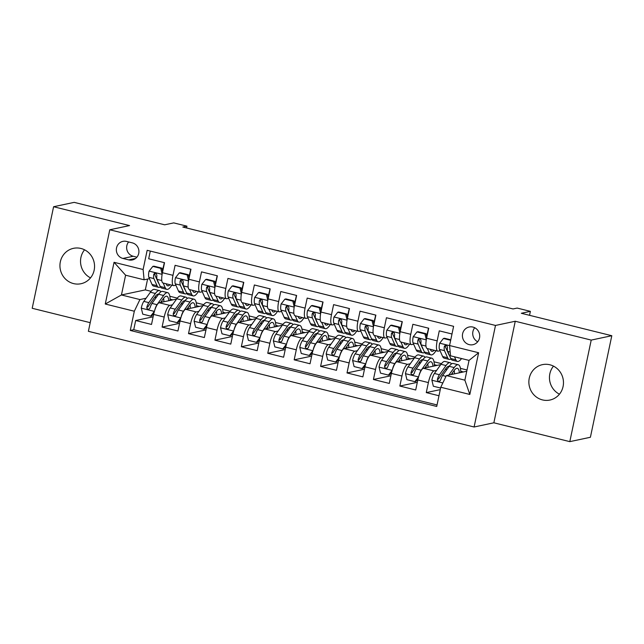 <?xml version="1.0" encoding="UTF-8"?>
<svg xmlns="http://www.w3.org/2000/svg" width="644" height="644" viewBox="0 0 644 644"><rect width="100%" height="100%" fill="white"/><g stroke="black" fill="none" stroke-linecap="round" stroke-linejoin="round"><path stroke-width="0.97" d="M549.871 364.778A18.096 17.275 -102 0 0 542.409 364.649A18.096 17.275 -102 0 0 528.861 382.037A18.096 17.275 -102 0 0 542.465 399.908A18.096 17.275 -102 0 0 549.928 400.045A18.096 17.275 -102 0 0 563.476 382.657A18.096 17.275 -102 0 0 549.871 364.778M559.443 394.192A18.096 17.275 78 0 1 553.486 366.122M80.943 248.463A18.096 17.275 -102 0 0 73.488 248.326A18.096 17.275 -102 0 0 59.932 265.714A18.096 17.275 -102 0 0 73.545 283.593A18.096 17.275 -102 0 0 80.999 283.722A18.096 17.275 -102 0 0 94.555 266.334A18.096 17.275 -102 0 0 80.943 248.463M90.514 277.878A18.096 17.275 78 0 1 84.557 249.808M472.913 327.072A9.048 8.638 -102 0 0 469.186 326.999A9.048 8.638 -102 0 0 462.408 335.693A9.048 8.638 -102 0 0 469.21 344.629A9.048 8.638 -102 0 0 472.946 344.701A9.048 8.638 -102 0 0 479.716 336.007A9.048 8.638 -102 0 0 472.913 327.072M474.725 327.74A9.048 8.638 -102 0 0 477.703 341.771M569.811 441.639L590.403 437.268L611.8 335.717L591.216 340.088L515.256 321.251L495.494 325.445L474.097 426.996L493.859 422.794L569.811 441.639L591.216 340.088M495.494 325.445L109.786 229.771L88.389 331.314L474.097 426.996M109.786 229.771L129.549 225.577L53.597 206.732L32.2 308.283L90.208 322.668M53.597 206.732L74.189 202.361L164.671 224.804L173.727 222.888L186.937 226.165L182.816 227.034L513.051 308.951L517.164 308.074L530.374 311.35L521.318 313.274L611.8 335.717M451.991 334.003L439.28 330.847L437.171 340.869L426.602 338.245A11.31 3.051 103.9 0 0 427.173 348.525L437.743 351.141A11.31 3.051 -76.1 0 1 437.171 340.869M426.602 338.245L428.719 328.231L412.868 324.294L410.751 334.317L400.19 331.692A11.31 3.051 103.9 0 0 400.761 341.972L411.323 344.588A11.31 3.051 -76.1 0 1 410.751 334.317M400.19 331.692L402.299 321.678L386.448 317.742L384.339 327.764L373.77 325.139A11.31 3.051 103.9 0 0 374.341 335.419L384.911 338.036A11.31 3.051 -76.1 0 1 384.339 327.764M373.77 325.139L375.879 315.125L360.028 311.189L357.919 321.211L347.349 318.587A11.31 3.051 103.9 0 0 347.921 328.859L358.491 331.483A11.31 3.051 -76.1 0 1 357.919 321.211M347.349 318.587L349.459 308.573L333.608 304.636L331.499 314.658L320.929 312.034A11.31 3.051 103.9 0 0 321.501 322.306L332.071 324.93A11.31 3.051 -76.1 0 1 331.499 314.658M320.929 312.034L323.038 302.02L307.188 298.083L305.079 308.098L294.509 305.481A11.31 3.051 103.9 0 0 295.081 315.753L305.65 318.377A11.31 3.051 -76.1 0 1 305.079 308.098M294.509 305.481L296.626 295.459L280.776 291.531L278.659 301.545L268.097 298.929A11.31 3.051 103.9 0 0 268.669 309.201L279.23 311.825A11.31 3.051 -76.1 0 1 278.659 301.545M268.097 298.929L270.206 288.906L254.356 284.978L252.247 294.992L241.677 292.376A11.31 3.051 103.9 0 0 242.249 302.648L252.818 305.272A11.31 3.051 -76.1 0 1 252.247 294.992M241.677 292.376L243.786 282.354L227.936 278.425L225.827 288.44L215.257 285.823A11.31 3.051 103.9 0 0 215.829 296.095L226.398 298.719A11.31 3.051 -76.1 0 1 225.827 288.44M215.257 285.823L217.366 275.801L201.516 271.873L199.407 281.887L188.837 279.271A11.31 3.051 103.9 0 0 189.408 289.542L199.978 292.167A11.31 3.051 -76.1 0 1 199.407 281.887M188.837 279.271L190.954 269.248L175.096 265.32L172.986 275.334A11.31 3.051 103.9 0 0 173.558 285.614A11.31 3.051 103.9 0 0 173.969 285.614L175.884 285.212M176.593 299.066L159.237 302.752A11.31 3.051 103.9 0 0 153.626 314.433L151.517 324.447L135.667 320.519L153.127 316.808M172.479 304.805L169.807 305.377A11.31 3.051 103.9 0 0 164.196 317.049L162.087 327.072L179.547 323.36M162.087 327.072L177.937 331L180.046 320.986A11.31 3.051 103.9 0 1 185.657 309.305L203.005 305.618M229.425 312.171L212.077 315.858A11.31 3.051 103.9 0 0 206.466 327.538L204.357 337.553L188.507 333.624L205.967 329.913M255.845 318.724L238.489 322.411A11.31 3.051 103.9 0 0 232.887 334.091L230.777 344.105L214.927 340.177L232.387 336.466M282.265 325.276L264.909 328.963A11.31 3.051 103.9 0 0 259.307 340.644L257.189 350.658L241.339 346.73L258.799 343.019M308.685 331.837L291.329 335.516A11.31 3.051 103.9 0 0 285.719 347.197L283.61 357.211L267.759 353.282L285.22 349.571M335.097 338.39L317.75 342.069A11.31 3.051 103.9 0 0 312.139 353.749L310.03 363.763L294.179 359.835L311.64 356.124M361.517 344.942L344.17 348.621A11.31 3.051 103.9 0 0 338.559 360.302L336.45 370.316L320.599 366.388L338.06 362.677M387.938 351.495L370.582 355.174A11.31 3.051 103.9 0 0 364.979 366.855L362.87 376.869L347.011 372.94L364.48 369.229M414.358 358.048L397.002 361.735A11.31 3.051 103.9 0 0 391.399 373.407L389.282 383.422L373.431 379.493L390.892 375.782M440.778 364.601L423.422 368.288A11.31 3.051 103.9 0 0 417.811 379.96L415.702 389.982L399.852 386.046L417.312 382.335M437.743 351.141A11.31 3.051 -76.1 0 0 438.153 351.149L440.061 350.738M446.534 349.362L447.355 349.193M411.323 344.588A11.31 3.051 -76.1 0 0 411.733 344.596L413.649 344.186M420.113 342.809L420.935 342.64M384.911 338.036A11.31 3.051 -76.1 0 0 385.313 338.036L387.229 337.633M393.693 336.257L394.514 336.088M358.491 331.483A11.31 3.051 -76.1 0 0 358.901 331.483L360.809 331.08M367.281 329.704L368.102 329.535M332.071 324.93A11.31 3.051 -76.1 0 0 332.481 324.93L334.389 324.528M340.861 323.151L341.682 322.982M305.65 318.377A11.31 3.051 -76.1 0 0 306.061 318.377L307.969 317.975M314.441 316.598L315.262 316.429M279.23 311.825A11.31 3.051 -76.1 0 0 279.641 311.825L281.557 311.422M288.021 310.046L288.842 309.869M252.818 305.272A11.31 3.051 -76.1 0 0 253.221 305.272L255.137 304.87M261.601 303.493L262.422 303.316M226.398 298.719A11.31 3.051 -76.1 0 0 226.809 298.719L228.717 298.317M235.189 296.94L236.01 296.763M199.978 292.167A11.31 3.051 -76.1 0 0 200.389 292.167L202.297 291.764M208.769 290.388L209.59 290.211M122.924 258.445L128.736 259.886A8.766 8.364 -102 0 0 132.35 259.951A8.766 8.364 -102 0 0 138.919 251.53A8.766 8.364 -102 0 0 132.326 242.869L126.514 241.428A8.766 8.364 -102 0 0 122.899 241.363A8.766 8.364 -102 0 0 116.339 249.792A8.766 8.364 -102 0 0 122.924 258.445L133.219 256.264L136.914 257.173M466.755 371.242L446.381 375.573L464.871 380.161L469.041 360.399L450.542 355.81L449.568 345.53L453.609 326.323L147.162 250.307L143.113 269.514L144.095 279.794L149.464 278.659M449.568 345.53L478.621 352.743L469.83 394.458L440.77 387.245L436.729 406.461L130.273 330.444L134.322 311.229L105.262 304.024L114.052 262.309L143.113 269.514M446.236 370.437A17.952 4.846 -76.1 0 0 446.034 368.336L446.026 368.352M436.664 370.34L433.992 370.904L423.422 368.288M410.244 363.788L407.572 364.351L397.002 361.735M393.194 355.238L393.186 355.247A17.952 4.846 -76.1 0 1 393.395 357.331M383.824 357.235L381.151 357.798L370.582 355.174M366.782 348.686L366.766 348.694A17.952 4.846 -76.1 0 1 366.975 350.779M357.404 350.682L354.731 351.246L344.17 348.621M340.362 342.133L340.354 342.133A17.952 4.846 -76.1 0 1 340.563 344.226M330.984 344.129L328.311 344.693L317.75 342.069M313.942 335.58L313.934 335.58A17.952 4.846 -76.1 0 1 314.143 337.673M304.572 337.569L301.899 338.14L291.329 335.516M278.152 331.016L275.479 331.588L264.909 328.963M261.102 322.475L261.094 322.475A17.952 4.846 -76.1 0 1 261.303 324.568M251.732 324.463L249.059 325.035L238.489 322.411M234.883 318.015A17.952 4.846 -76.1 0 0 234.682 315.914L234.674 315.922M225.311 317.911L222.639 318.482L212.077 315.858M208.27 309.37L208.262 309.37A17.952 4.846 -76.1 0 1 208.471 311.463M198.891 311.358L196.227 311.929L185.657 309.305M182.349 283.835L183.17 283.658M181.85 302.817L181.841 302.817A17.952 4.846 -76.1 0 1 182.051 304.91M135.667 320.519L133.735 329.712L437.043 404.947M433.992 370.904A11.31 3.051 -76.1 0 0 428.381 382.584L426.272 392.599L438.983 395.754M399.852 386.046L401.961 376.032A11.31 3.051 -76.1 0 1 407.572 364.351M373.431 379.493L375.541 369.479A11.31 3.051 -76.1 0 1 381.151 357.798M347.011 372.94L349.129 362.926A11.31 3.051 -76.1 0 1 354.731 351.246M320.599 366.388L322.708 356.374A11.31 3.051 -76.1 0 1 328.311 344.693M294.179 359.835L296.288 349.821A11.31 3.051 -76.1 0 1 301.899 338.14M267.759 353.282L269.868 343.26A11.31 3.051 -76.1 0 1 275.479 331.588M241.339 346.73L243.456 336.707A11.31 3.051 -76.1 0 1 249.059 325.035M214.927 340.177L217.036 330.155A11.31 3.051 -76.1 0 1 222.639 318.482M188.507 333.624L190.616 323.602A11.31 3.051 -76.1 0 1 196.227 311.929M150.302 251.088L148.684 258.767L164.534 262.696L162.425 272.718A11.31 3.051 103.9 0 0 162.996 282.99L173.558 285.614M155.929 277.282L156.75 277.105M144.095 279.794L125.596 275.205L121.434 294.968L139.925 299.557L134.322 311.229M147.605 279.053L145.319 289.897L121.434 294.968L105.262 304.024M146.059 298.252L139.925 299.557M145.319 289.897L151.074 291.321M529.537 315.319L530.374 311.35M186.559 227.96L186.937 226.165M169.839 296.264L177.293 298.116M196.251 302.817L203.713 304.668M222.671 309.378L230.133 311.221M249.091 315.93L256.553 317.774M275.511 322.483L282.966 324.334M301.931 329.036L309.386 330.887M328.343 335.588L335.806 337.44M354.764 342.141L362.226 343.993M381.184 348.694L388.646 350.545M407.604 355.247L415.058 357.098M434.016 361.799L441.478 363.651M460.436 368.352L467.021 369.986M133.735 329.712L130.273 330.444M170.145 299.186L172.858 299.863M426.272 392.599L440.271 389.628M196.565 305.739L199.278 306.415M222.985 312.292L225.69 312.968M249.397 318.844L252.11 319.521M275.817 325.397L278.53 326.073M302.237 331.95L304.95 332.626M328.657 338.511L331.37 339.179M355.077 345.063L357.782 345.731M381.49 351.616L384.202 352.284M407.91 358.169L410.622 358.837M434.33 364.721L437.043 365.389M460.75 371.274L463.463 371.942M440.77 387.245L446.381 375.573M125.596 275.205L114.052 262.309M478.621 352.743L469.041 360.399M469.83 394.458L464.871 380.161M128.631 241.959A8.766 8.364 -102 0 0 133.219 256.264M515.256 321.251L493.859 422.794M162.143 274.167L160.742 268.363L152.813 266.399L149.022 271.229A7.495 2.021 103.9 0 0 148.877 277.339L152.024 284.447A21.63 5.844 103.9 0 0 153.602 286.081L158.617 287.321A21.63 5.844 103.9 0 0 160.412 286.878M162.352 270.367A17.952 4.846 103.9 0 0 163.978 264.249A8.903 2.407 -76.1 0 1 164.365 262.655M163.157 283.03L165.234 287.723A21.63 5.844 103.9 0 0 166.812 289.357A21.63 5.844 103.9 0 0 171.779 285.171M166.088 283.754L166.385 284.431A17.952 4.846 103.9 0 0 167.698 285.791A17.952 4.846 103.9 0 0 170.008 284.728M160.742 268.363L161.813 268.137L153.884 266.173L152.813 266.399M161.813 268.137L162.65 271.615M166.812 289.357L161.789 288.11A21.63 5.844 -76.1 0 1 160.211 286.475L157.072 279.367A7.495 2.021 -76.1 0 1 156.878 275.302L156.339 273.74L155.373 273.249L154.343 273.475L153.707 274.513A7.495 2.021 103.9 0 0 153.9 278.578L157.047 285.695A21.63 5.844 103.9 0 0 158.617 287.321M158.843 283.384A17.952 4.846 -76.1 0 1 158.199 282.402L155.051 275.294A3.816 1.03 -76.1 0 1 154.89 274.264L153.707 274.513M154.649 310.553A7.495 2.021 -76.1 0 1 157.023 304.668L163.6 295.491A21.63 5.844 -76.1 0 1 167.682 292.658A21.63 5.844 -76.1 0 1 170.169 300.434M160.622 302.455L163.407 298.575A17.952 4.846 -76.1 0 1 166.796 296.224A17.952 4.846 -76.1 0 1 168.784 300.724M153.932 313.113L151.751 315.89L150.68 316.115L142.751 314.151L141.269 308.009A7.495 2.021 -76.1 0 1 143.813 301.392L150.39 292.215A21.63 5.844 -76.1 0 1 154.471 289.381L159.487 290.629A21.63 5.844 103.9 0 0 155.405 293.463L148.828 302.632A7.495 2.021 103.9 0 0 146.824 307.172L146.88 308.299L148.136 309.265L149.191 309.031L149.996 307.961A7.495 2.021 -76.1 0 1 152 303.421L158.577 294.244A21.63 5.844 -76.1 0 1 162.658 291.41L167.682 292.658M155.429 296.256A17.952 4.846 -76.1 0 1 155.631 298.357M150.68 316.115L154.48 311.285M161.805 302.205A21.63 5.844 103.9 0 0 161.918 300.651M160.871 291.853A21.63 5.844 103.9 0 0 159.487 290.629M163.842 301.778A17.952 4.846 103.9 0 0 163.616 298.285M146.824 307.172L148.007 306.922A3.816 1.03 -76.1 0 1 148.635 305.723L155.212 296.546A17.952 4.846 -76.1 0 1 158.609 294.195A17.952 4.846 -76.1 0 1 158.617 294.195M188.563 280.72L187.163 274.916L179.233 272.951L175.434 277.781A7.495 2.021 103.9 0 0 175.297 283.891L178.444 290.999A21.63 5.844 103.9 0 0 180.014 292.634L185.037 293.873A21.63 5.844 103.9 0 0 186.832 293.431M188.773 276.92A17.952 4.846 103.9 0 0 190.399 270.81A8.903 2.407 -76.1 0 1 190.785 269.208M189.578 289.583L191.654 294.276A21.63 5.844 103.9 0 0 193.224 295.91A21.63 5.844 103.9 0 0 198.199 291.724M192.508 290.307L192.806 290.983A17.952 4.846 103.9 0 0 194.11 292.344A17.952 4.846 103.9 0 0 196.428 291.281M187.163 274.916L188.233 274.69L180.304 272.726L179.233 272.951M188.233 274.69L189.07 278.168M193.224 295.91L188.209 294.662A21.63 5.844 -76.1 0 1 186.631 293.028L183.484 285.92A7.495 2.021 -76.1 0 1 183.29 281.855L182.759 280.293L181.793 279.802L180.763 280.027L180.127 281.066A7.495 2.021 103.9 0 0 180.32 285.131L183.46 292.247A21.63 5.844 103.9 0 0 185.037 293.873M185.263 289.937A17.952 4.846 -76.1 0 1 184.611 288.955L181.471 281.847A3.816 1.03 -76.1 0 1 181.31 280.816L180.127 281.066M214.983 287.272L213.575 281.468L205.653 279.504L201.854 284.334A7.495 2.021 103.9 0 0 201.717 290.444L204.864 297.552A21.63 5.844 103.9 0 0 206.434 299.186L211.457 300.434A21.63 5.844 103.9 0 0 213.253 299.983M215.185 283.473A17.952 4.846 103.9 0 0 216.811 277.363A8.903 2.407 -76.1 0 1 217.197 275.761M215.998 296.135L218.066 300.829A21.63 5.844 103.9 0 0 219.644 302.463A21.63 5.844 103.9 0 0 224.619 298.277M218.92 296.868L219.226 297.544A17.952 4.846 103.9 0 0 220.53 298.897A17.952 4.846 103.9 0 0 222.848 297.834M213.575 281.468L214.645 281.243L206.724 279.279L205.653 279.504M214.645 281.243L215.49 284.72M219.644 302.463L214.629 301.215A21.63 5.844 -76.1 0 1 213.051 299.589L209.904 292.473A7.495 2.021 -76.1 0 1 209.711 288.407L209.179 286.846L208.213 286.355L207.183 286.58L206.539 287.618A7.495 2.021 103.9 0 0 206.732 291.684L209.88 298.8A21.63 5.844 103.9 0 0 211.457 300.434M211.683 296.49A17.952 4.846 -76.1 0 1 211.031 295.507L207.891 288.399A3.816 1.03 -76.1 0 1 207.73 287.369L206.539 287.618M241.395 293.825L239.995 288.021L232.073 286.057L228.274 290.887A7.495 2.021 103.9 0 0 228.137 296.997L231.277 304.105A21.63 5.844 103.9 0 0 232.854 305.739L237.878 306.987A21.63 5.844 103.9 0 0 239.665 306.536M241.605 290.025A17.952 4.846 103.9 0 0 243.231 283.915A8.903 2.407 -76.1 0 1 243.617 282.314M242.41 302.688L244.487 307.381A21.63 5.844 103.9 0 0 246.064 309.015A21.63 5.844 103.9 0 0 251.039 304.829M245.34 303.421L245.638 304.097A17.952 4.846 103.9 0 0 246.95 305.449A17.952 4.846 103.9 0 0 249.26 304.387M239.995 288.021L241.065 287.796L233.144 285.831L232.073 286.057M241.065 287.796L241.911 291.273M246.064 309.015L241.041 307.768A21.63 5.844 -76.1 0 1 239.471 306.142L236.324 299.025A7.495 2.021 -76.1 0 1 236.131 294.96L235.599 293.398L234.625 292.907L233.603 293.133L232.959 294.171A7.495 2.021 103.9 0 0 233.152 298.244L236.3 305.353A21.63 5.844 103.9 0 0 237.878 306.987M238.103 303.042A17.952 4.846 -76.1 0 1 237.451 302.06L234.303 294.952A3.816 1.03 -76.1 0 1 234.142 293.922L232.959 294.171M267.815 300.378L266.415 294.574L258.486 292.609L254.694 297.439A7.495 2.021 103.9 0 0 254.549 303.549L257.697 310.658A21.63 5.844 103.9 0 0 259.274 312.292L264.29 313.539A21.63 5.844 103.9 0 0 266.085 313.089M268.025 296.578A17.952 4.846 103.9 0 0 269.651 290.468A8.903 2.407 -76.1 0 1 270.037 288.866M268.83 309.241L270.907 313.934A21.63 5.844 103.9 0 0 272.484 315.568A21.63 5.844 103.9 0 0 277.451 311.382M271.76 309.973L272.058 310.649A17.952 4.846 103.9 0 0 273.37 312.002A17.952 4.846 103.9 0 0 275.68 310.939M266.415 294.574L267.485 294.348L259.556 292.384L258.486 292.609M267.485 294.348L268.323 297.826M272.484 315.568L267.461 314.32A21.63 5.844 -76.1 0 1 265.883 312.694L262.744 305.578A7.495 2.021 -76.1 0 1 262.551 301.513L262.011 299.951L261.045 299.46L260.023 299.685L259.379 300.724A7.495 2.021 103.9 0 0 259.572 304.797L262.72 311.905A21.63 5.844 103.9 0 0 264.29 313.539M264.515 309.595A17.952 4.846 -76.1 0 1 263.871 308.613L260.723 301.505A3.816 1.03 -76.1 0 1 260.562 300.474L259.379 300.724M181.061 317.106A7.495 2.021 -76.1 0 1 183.435 311.221L190.012 302.044A21.63 5.844 -76.1 0 1 194.102 299.21A21.63 5.844 -76.1 0 1 196.589 306.987M187.042 309.007A17.952 4.846 -76.1 0 1 187.042 309.015L189.827 305.127A17.952 4.846 -76.1 0 1 193.216 302.777A17.952 4.846 -76.1 0 1 195.204 307.277M180.352 319.666L178.171 322.443L177.1 322.668L169.171 320.704L167.69 314.562A7.495 2.021 -76.1 0 1 170.225 307.945L176.802 298.768A21.63 5.844 -76.1 0 1 180.892 295.934L185.907 297.182A21.63 5.844 103.9 0 0 181.825 300.015L175.249 309.184A7.495 2.021 103.9 0 0 173.244 313.725L173.3 314.852L174.556 315.818L175.611 315.584L176.408 314.514A7.495 2.021 -76.1 0 1 178.42 309.973L184.997 300.796A21.63 5.844 -76.1 0 1 189.078 297.963L194.102 299.21M177.1 322.668L180.892 317.838M188.225 308.758A21.63 5.844 103.9 0 0 188.338 307.204M187.283 298.405A21.63 5.844 103.9 0 0 185.907 297.182M190.262 308.331A17.952 4.846 103.9 0 0 190.036 304.837M173.244 313.725L174.427 313.475A3.816 1.03 -76.1 0 1 175.055 312.276L181.632 303.099A17.952 4.846 -76.1 0 1 185.021 300.748A17.952 4.846 -76.1 0 1 185.029 300.748M207.481 323.658A7.495 2.021 -76.1 0 1 209.855 317.774L216.432 308.597A21.63 5.844 -76.1 0 1 220.514 305.763A21.63 5.844 -76.1 0 1 223.009 313.539M213.462 315.56A17.952 4.846 -76.1 0 1 213.462 315.568L216.239 311.68A17.952 4.846 -76.1 0 1 219.628 309.329A17.952 4.846 -76.1 0 1 221.625 313.829M206.764 326.218L204.583 328.995L203.512 329.221L195.591 327.257L194.102 321.115A7.495 2.021 -76.1 0 1 196.645 314.497L203.222 305.32A21.63 5.844 -76.1 0 1 207.304 302.487L212.327 303.735A21.63 5.844 103.9 0 0 208.245 306.568L201.669 315.745A7.495 2.021 103.9 0 0 199.656 320.277L199.712 321.404L200.968 322.37L202.031 322.137L202.828 321.066A7.495 2.021 -76.1 0 1 204.84 316.526L211.417 307.349A21.63 5.844 -76.1 0 1 215.499 304.515L220.514 305.763M203.512 329.221L207.312 324.391M214.645 315.31A21.63 5.844 103.9 0 0 214.758 313.757M213.703 304.966A21.63 5.844 103.9 0 0 212.327 303.735M216.682 314.884A17.952 4.846 103.9 0 0 216.456 311.39M199.656 320.277L200.848 320.028A3.816 1.03 -76.1 0 1 201.475 318.828L208.052 309.651A17.952 4.846 -76.1 0 1 211.441 307.301A17.952 4.846 -76.1 0 1 211.449 307.301M233.901 330.211A7.495 2.021 -76.1 0 1 236.276 324.326L242.852 315.149A21.63 5.844 -76.1 0 1 246.934 312.316A21.63 5.844 -76.1 0 1 249.429 320.092M239.882 322.113A17.952 4.846 -76.1 0 1 239.882 322.121L242.659 318.233A17.952 4.846 -76.1 0 1 246.048 315.882A17.952 4.846 -76.1 0 1 248.037 320.382M233.184 332.771L231.003 335.548L229.932 335.774L222.011 333.809L220.522 327.667A7.495 2.021 -76.1 0 1 223.066 321.05L229.642 311.873A21.63 5.844 -76.1 0 1 233.724 309.039L238.747 310.287A21.63 5.844 103.9 0 0 234.666 313.121L228.089 322.298A7.495 2.021 103.9 0 0 226.076 326.83L226.133 327.957L227.388 328.923L228.443 328.69L229.248 327.619A7.495 2.021 -76.1 0 1 231.252 323.079L237.829 313.902A21.63 5.844 -76.1 0 1 241.919 311.068L246.934 312.316M229.932 335.774L233.732 330.944M241.065 321.863A21.63 5.844 103.9 0 0 241.17 320.31M240.123 311.519A21.63 5.844 103.9 0 0 238.747 310.287M243.094 321.437A17.952 4.846 103.9 0 0 242.877 317.943M226.076 326.83L227.26 326.58A3.816 1.03 -76.1 0 1 227.896 325.381L234.472 316.204A17.952 4.846 -76.1 0 1 237.861 313.853A17.952 4.846 -76.1 0 1 237.869 313.853M260.321 336.764A7.495 2.021 -76.1 0 1 262.696 330.879L269.273 321.702A21.63 5.844 -76.1 0 1 273.354 318.869A21.63 5.844 -76.1 0 1 275.841 326.645M266.294 328.665A17.952 4.846 -76.1 0 1 266.294 328.673L269.079 324.785A17.952 4.846 -76.1 0 1 272.468 322.435A17.952 4.846 -76.1 0 1 274.457 326.935M259.604 339.324L257.423 342.101L256.352 342.326L248.423 340.362L246.942 334.22A7.495 2.021 -76.1 0 1 249.486 327.603L256.062 318.426A21.63 5.844 -76.1 0 1 260.144 315.592L265.167 316.84A21.63 5.844 103.9 0 0 261.078 319.674L254.501 328.851A7.495 2.021 103.9 0 0 252.496 333.383L252.553 334.51L253.808 335.476L254.863 335.242L255.668 334.172A7.495 2.021 -76.1 0 1 257.672 329.631L264.249 320.454A21.63 5.844 -76.1 0 1 268.331 317.629L273.354 318.869M256.352 342.326L260.152 337.496M267.485 328.416A21.63 5.844 103.9 0 0 267.59 326.862M266.544 318.072A21.63 5.844 103.9 0 0 265.167 316.84M269.514 327.989A17.952 4.846 103.9 0 0 269.297 324.496M252.496 333.383L253.68 333.133A3.816 1.03 -76.1 0 1 254.316 331.934L260.892 322.757A17.952 4.846 -76.1 0 1 264.282 320.406A17.952 4.846 -76.1 0 1 264.29 320.406M294.236 306.93L292.835 301.126L284.906 299.162L281.106 304A7.495 2.021 103.9 0 0 280.969 310.102L284.117 317.21A21.63 5.844 103.9 0 0 285.695 318.844L290.71 320.092A21.63 5.844 103.9 0 0 292.505 319.649M294.445 303.131A17.952 4.846 103.9 0 0 296.071 297.021A8.903 2.407 -76.1 0 1 296.457 295.419M295.25 315.793L297.327 320.487A21.63 5.844 103.9 0 0 298.905 322.121A21.63 5.844 103.9 0 0 303.871 317.935M298.18 316.526L298.478 317.202A17.952 4.846 103.9 0 0 299.782 318.555A17.952 4.846 103.9 0 0 302.1 317.5M292.835 301.126L293.906 300.901L285.976 298.937L284.906 299.162M293.906 300.901L294.743 304.379M298.905 322.121L293.881 320.873A21.63 5.844 -76.1 0 1 292.304 319.247L289.164 312.131A7.495 2.021 -76.1 0 1 288.971 308.065L288.432 306.504L287.466 306.013L286.435 306.238L285.799 307.277A7.495 2.021 103.9 0 0 285.992 311.35L289.132 318.458A21.63 5.844 103.9 0 0 290.71 320.092M290.935 316.148A17.952 4.846 -76.1 0 1 290.291 315.166L287.144 308.057A3.816 1.03 -76.1 0 1 286.983 307.027L285.799 307.277M286.741 343.316A7.495 2.021 -76.1 0 1 289.108 337.432L295.685 328.255A21.63 5.844 -76.1 0 1 299.774 325.421A21.63 5.844 -76.1 0 1 302.261 333.198M292.714 335.218A17.952 4.846 -76.1 0 1 292.714 335.226L295.499 331.338A17.952 4.846 -76.1 0 1 298.888 328.987A17.952 4.846 -76.1 0 1 300.877 333.487M286.025 345.876L283.843 348.654L282.772 348.879L274.843 346.915L273.362 340.773A7.495 2.021 -76.1 0 1 275.906 334.156L282.483 324.978A21.63 5.844 -76.1 0 1 286.564 322.145L291.579 323.393A21.63 5.844 103.9 0 0 287.498 326.226L280.921 335.403A7.495 2.021 103.9 0 0 278.916 339.935L278.973 341.062L280.229 342.028L281.283 341.795L282.088 340.724A7.495 2.021 -76.1 0 1 284.093 336.184L290.669 327.015A21.63 5.844 -76.1 0 1 294.751 324.182L299.774 325.421M287.522 329.02A17.952 4.846 -76.1 0 1 287.723 331.121M282.772 348.879L286.572 344.049M293.897 334.969A21.63 5.844 103.9 0 0 294.01 333.415M292.956 324.624A21.63 5.844 103.9 0 0 291.579 323.393M295.934 334.542A17.952 4.846 103.9 0 0 295.709 331.048M278.916 339.935L280.1 339.686A3.816 1.03 -76.1 0 1 280.728 338.486L287.305 329.309A17.952 4.846 -76.1 0 1 290.694 326.959A17.952 4.846 -76.1 0 1 290.702 326.959M320.656 313.483L319.255 307.679L311.326 305.715L307.526 310.553A7.495 2.021 103.9 0 0 307.389 316.655L310.537 323.763A21.63 5.844 103.9 0 0 312.107 325.397L317.13 326.645A21.63 5.844 103.9 0 0 318.925 326.202M320.857 309.684A17.952 4.846 103.9 0 0 322.491 303.574A8.903 2.407 -76.1 0 1 322.869 301.972M321.67 322.354L323.747 327.039A21.63 5.844 103.9 0 0 325.317 328.673A21.63 5.844 103.9 0 0 330.292 324.487M324.6 323.079L324.898 323.755A17.952 4.846 103.9 0 0 326.202 325.107A17.952 4.846 103.9 0 0 328.521 324.053M319.255 307.679L320.326 307.454L312.396 305.489L311.326 305.715M320.326 307.454L321.163 310.931M325.317 328.673L320.301 327.426A21.63 5.844 -76.1 0 1 318.724 325.8L315.576 318.683A7.495 2.021 -76.1 0 1 315.383 314.618L314.852 313.065L313.886 312.565L312.855 312.791L312.211 313.829A7.495 2.021 103.9 0 0 312.412 317.903L315.552 325.011A21.63 5.844 103.9 0 0 317.13 326.645M317.355 322.7A17.952 4.846 -76.1 0 1 316.703 321.718L313.564 314.61A3.816 1.03 -76.1 0 1 313.403 313.58L312.211 313.829M313.153 349.869A7.495 2.021 -76.1 0 1 315.528 343.985L322.105 334.808A21.63 5.844 -76.1 0 1 326.186 331.974A21.63 5.844 -76.1 0 1 328.682 339.75M319.134 341.779L321.92 337.899A17.952 4.846 -76.1 0 1 325.309 335.54A17.952 4.846 -76.1 0 1 327.297 340.048M312.437 352.429L310.255 355.206L309.192 355.432L301.263 353.467L299.782 347.325A7.495 2.021 -76.1 0 1 302.318 340.708L308.895 331.531A21.63 5.844 -76.1 0 1 312.984 328.698L317.999 329.945A21.63 5.844 103.9 0 0 313.918 332.779L307.341 341.956A7.495 2.021 103.9 0 0 305.337 346.488L305.393 347.615L306.641 348.581L307.703 348.348L308.5 347.277A7.495 2.021 -76.1 0 1 310.513 342.737L317.089 333.568A21.63 5.844 -76.1 0 1 321.171 330.734L326.186 331.974M309.192 355.432L312.984 350.602M320.318 341.529A21.63 5.844 103.9 0 0 320.43 339.968M319.376 331.177A21.63 5.844 103.9 0 0 317.999 329.945M322.354 341.095A17.952 4.846 103.9 0 0 322.129 337.601M305.337 346.488L306.52 346.239A3.816 1.03 -76.1 0 1 307.148 345.039L313.725 335.862A17.952 4.846 -76.1 0 1 317.114 333.512A17.952 4.846 -76.1 0 1 317.122 333.512M347.076 320.036L345.667 314.232L337.746 312.268L333.946 317.106A7.495 2.021 103.9 0 0 333.809 323.208L336.949 330.316A21.63 5.844 103.9 0 0 338.527 331.95L343.55 333.198A21.63 5.844 103.9 0 0 345.337 332.755M347.277 316.236A17.952 4.846 103.9 0 0 348.903 310.126A8.903 2.407 -76.1 0 1 349.289 308.524M348.09 328.907L350.159 333.592A21.63 5.844 103.9 0 0 351.737 335.226A21.63 5.844 103.9 0 0 356.712 331.04M351.012 329.631L351.318 330.308A17.952 4.846 103.9 0 0 352.622 331.66A17.952 4.846 103.9 0 0 354.933 330.605M345.667 314.232L346.738 314.006L338.816 312.042L337.746 312.268M346.738 314.006L347.583 317.484M351.737 335.226L346.722 333.978A21.63 5.844 -76.1 0 1 345.144 332.352L341.996 325.236A7.495 2.021 -76.1 0 1 341.803 321.171L341.272 319.617L340.298 319.118L339.275 319.344L338.631 320.382A7.495 2.021 103.9 0 0 338.825 324.455L341.972 331.563A21.63 5.844 103.9 0 0 343.55 333.198M343.775 329.253A17.952 4.846 -76.1 0 1 343.123 328.271L339.984 321.163A3.816 1.03 -76.1 0 1 339.815 320.132L338.631 320.382M339.573 356.422A7.495 2.021 -76.1 0 1 341.948 350.537L348.525 341.36A21.63 5.844 -76.1 0 1 352.606 338.527A21.63 5.844 -76.1 0 1 355.102 346.303M345.554 348.332L348.332 344.451A17.952 4.846 -76.1 0 1 351.721 342.093A17.952 4.846 -76.1 0 1 353.709 346.601M338.857 358.982L336.675 361.759L335.605 361.984L327.683 360.02L326.194 353.878A7.495 2.021 -76.1 0 1 328.738 347.261L335.315 338.084A21.63 5.844 -76.1 0 1 339.396 335.25L344.419 336.498A21.63 5.844 103.9 0 0 340.338 339.332L333.761 348.509A7.495 2.021 103.9 0 0 331.749 353.041L331.805 354.168L333.061 355.134L334.123 354.9L334.92 353.83A7.495 2.021 -76.1 0 1 336.925 349.289L343.51 340.121A21.63 5.844 -76.1 0 1 347.591 337.287L352.606 338.527M335.605 361.984L339.404 357.154M346.738 348.082A21.63 5.844 103.9 0 0 346.85 346.52M345.796 337.73A21.63 5.844 103.9 0 0 344.419 336.498M348.774 347.647A17.952 4.846 103.9 0 0 348.549 344.162M331.749 353.041L332.94 352.791A3.816 1.03 -76.1 0 1 333.568 351.592L340.145 342.415A17.952 4.846 -76.1 0 1 343.534 340.064A17.952 4.846 -76.1 0 1 343.542 340.064M373.488 326.589L372.087 320.784L364.166 318.82L360.366 323.658A7.495 2.021 103.9 0 0 360.229 329.76L363.369 336.876A21.63 5.844 103.9 0 0 364.947 338.502L369.97 339.75A21.63 5.844 103.9 0 0 371.757 339.308M373.697 322.789A17.952 4.846 103.9 0 0 375.323 316.679A8.903 2.407 -76.1 0 1 375.71 315.077M374.502 335.46L376.579 340.153A21.63 5.844 103.9 0 0 378.157 341.779A21.63 5.844 103.9 0 0 383.132 337.593M377.432 336.184L377.73 336.86A17.952 4.846 103.9 0 0 379.042 338.213A17.952 4.846 103.9 0 0 381.353 337.158M372.087 320.784L373.158 320.559L365.237 318.595L364.166 318.82M373.158 320.559L374.003 324.037M378.157 341.779L373.134 340.539A21.63 5.844 -76.1 0 1 371.564 338.905L368.416 331.789A7.495 2.021 -76.1 0 1 368.223 327.724L367.692 326.17L366.718 325.671L365.695 325.896L365.051 326.935A7.495 2.021 103.9 0 0 365.245 331.008L368.392 338.116A21.63 5.844 103.9 0 0 369.97 339.75M370.187 335.806A17.952 4.846 -76.1 0 1 369.543 334.832L366.396 327.716A3.816 1.03 -76.1 0 1 366.235 326.685L365.051 326.935M365.993 362.974A7.495 2.021 -76.1 0 1 368.368 357.09L374.945 347.913A21.63 5.844 -76.1 0 1 379.026 345.079A21.63 5.844 -76.1 0 1 381.522 352.856M371.966 354.884L374.752 351.004A17.952 4.846 -76.1 0 1 378.141 348.654A17.952 4.846 -76.1 0 1 380.129 353.154M365.277 365.534L363.095 368.312L362.025 368.545L354.103 366.573L352.614 360.431A7.495 2.021 -76.1 0 1 355.158 353.814L361.735 344.637A21.63 5.844 -76.1 0 1 365.816 341.803L370.839 343.051A21.63 5.844 103.9 0 0 366.75 345.884L360.173 355.061A7.495 2.021 103.9 0 0 358.169 359.594L358.225 360.729L359.481 361.687L360.535 361.453L361.34 360.382A7.495 2.021 -76.1 0 1 363.345 355.85L369.922 346.673A21.63 5.844 -76.1 0 1 374.011 343.84L379.026 345.079M362.025 368.545L365.824 363.707M373.158 354.635A21.63 5.844 103.9 0 0 373.262 353.073M372.216 344.282A21.63 5.844 103.9 0 0 370.839 343.051M375.186 354.2A17.952 4.846 103.9 0 0 374.969 350.714M358.169 359.594L359.352 359.344A3.816 1.03 -76.1 0 1 359.988 358.144L366.565 348.968A17.952 4.846 -76.1 0 1 369.954 346.617A17.952 4.846 -76.1 0 1 369.962 346.617M399.908 333.141L398.507 327.345L390.578 325.373L386.786 330.211A7.495 2.021 103.9 0 0 386.642 336.313L389.789 343.429A21.63 5.844 103.9 0 0 391.367 345.055L396.382 346.303A21.63 5.844 103.9 0 0 398.177 345.86M400.117 329.342A17.952 4.846 103.9 0 0 401.743 323.232A8.903 2.407 -76.1 0 1 402.13 321.638M400.922 342.012L402.999 346.705A21.63 5.844 103.9 0 0 404.577 348.332A21.63 5.844 103.9 0 0 409.544 344.146M403.852 342.737L404.15 343.413A17.952 4.846 103.9 0 0 405.462 344.765A17.952 4.846 103.9 0 0 407.773 343.711M398.507 327.345L399.578 327.112L391.649 325.148L390.578 325.373M399.578 327.112L400.415 330.589M404.577 348.332L399.554 347.092A21.63 5.844 -76.1 0 1 397.976 345.458L394.836 338.35A7.495 2.021 -76.1 0 1 394.643 334.276L394.104 332.723L393.138 332.224L392.107 332.449L391.472 333.487A7.495 2.021 103.9 0 0 391.665 337.561L394.812 344.669A21.63 5.844 103.9 0 0 396.382 346.303M396.607 342.358A17.952 4.846 -76.1 0 1 395.963 341.384L392.816 334.268A3.816 1.03 -76.1 0 1 392.655 333.238L391.472 333.487M392.413 369.527A7.495 2.021 -76.1 0 1 394.788 363.643L401.365 354.466A21.63 5.844 -76.1 0 1 405.446 351.632A21.63 5.844 -76.1 0 1 407.934 359.408M398.386 361.437L401.172 357.557A17.952 4.846 -76.1 0 1 404.561 355.206A17.952 4.846 -76.1 0 1 406.549 359.706M391.697 372.095L389.515 374.864L388.445 375.098L380.515 373.126L379.034 366.983A7.495 2.021 -76.1 0 1 381.578 360.366L388.155 351.189A21.63 5.844 -76.1 0 1 392.236 348.356L397.251 349.603A21.63 5.844 103.9 0 0 393.17 352.437L386.593 361.614A7.495 2.021 103.9 0 0 384.589 366.146L384.645 367.281L385.901 368.239L386.955 368.006L387.76 366.935A7.495 2.021 -76.1 0 1 389.765 362.403L396.342 353.226A21.63 5.844 -76.1 0 1 400.423 350.392L405.446 351.632M388.445 375.098L392.244 370.26M399.578 361.187A21.63 5.844 103.9 0 0 399.683 359.626M398.636 350.835A21.63 5.844 103.9 0 0 397.251 349.603M401.606 360.753A17.952 4.846 103.9 0 0 401.381 357.267M384.589 366.146L385.772 365.897A3.816 1.03 -76.1 0 1 386.408 364.697L392.985 355.52A17.952 4.846 -76.1 0 1 396.374 353.17A17.952 4.846 -76.1 0 1 396.382 353.17M426.328 339.694L424.927 333.898L416.998 331.926L413.198 336.764A7.495 2.021 103.9 0 0 413.062 342.866L416.209 349.982A21.63 5.844 103.9 0 0 417.787 351.608L422.802 352.856A21.63 5.844 103.9 0 0 424.597 352.413M426.537 335.894A17.952 4.846 103.9 0 0 428.163 329.784A8.903 2.407 -76.1 0 1 428.55 328.19M427.342 348.565L429.419 353.258A21.63 5.844 103.9 0 0 430.989 354.884A21.63 5.844 103.9 0 0 435.964 350.698M430.273 349.289L430.57 349.966A17.952 4.846 103.9 0 0 431.874 351.318A17.952 4.846 103.9 0 0 434.193 350.264M424.927 333.898L425.998 333.664L418.069 331.7L416.998 331.926M425.998 333.664L426.835 337.142M430.989 354.884L425.974 353.645A21.63 5.844 -76.1 0 1 424.396 352.01L421.257 344.902A7.495 2.021 -76.1 0 1 421.055 340.829L420.524 339.275L419.558 338.776L418.528 339.002L417.892 340.04A7.495 2.021 103.9 0 0 418.085 344.113L421.224 351.222A21.63 5.844 103.9 0 0 422.802 352.856M423.028 348.911A17.952 4.846 -76.1 0 1 422.384 347.937L419.236 340.821A3.816 1.03 -76.1 0 1 419.075 339.791L417.892 340.04M418.825 376.088A7.495 2.021 -76.1 0 1 421.2 370.195L427.777 361.018A21.63 5.844 -76.1 0 1 431.866 358.193A21.63 5.844 -76.1 0 1 434.354 365.961M424.807 367.99L427.592 364.11A17.952 4.846 -76.1 0 1 430.981 361.759A17.952 4.846 -76.1 0 1 432.969 366.259M418.117 378.648L415.935 381.417L414.865 381.651L406.936 379.678L405.454 373.536A7.495 2.021 -76.1 0 1 407.99 366.919L414.575 357.742A21.63 5.844 -76.1 0 1 418.656 354.916L423.671 356.156A21.63 5.844 103.9 0 0 419.59 358.99L413.013 368.167A7.495 2.021 103.9 0 0 411.009 372.699L411.065 373.834L412.321 374.792L413.376 374.567L414.181 373.488A7.495 2.021 -76.1 0 1 416.185 368.956L422.762 359.779A21.63 5.844 -76.1 0 1 426.843 356.945L431.866 358.193M419.614 361.783A17.952 4.846 -76.1 0 1 419.816 363.884M414.865 381.651L418.664 376.812M425.99 367.74A21.63 5.844 103.9 0 0 426.103 366.178M425.048 357.388A21.63 5.844 103.9 0 0 423.671 356.156M428.027 367.305A17.952 4.846 103.9 0 0 427.801 363.82M411.009 372.699L412.192 372.449A3.816 1.03 -76.1 0 1 412.82 371.25L419.397 362.073A17.952 4.846 -76.1 0 1 422.786 359.722A17.952 4.846 -76.1 0 1 422.794 359.73M450.671 340.282L443.418 338.478L439.619 343.316A7.495 2.021 103.9 0 0 439.482 349.418L442.629 356.534A21.63 5.844 103.9 0 0 444.199 358.161L449.222 359.408A21.63 5.844 103.9 0 0 451.017 358.966M454.503 356.792L455.839 359.811A21.63 5.844 103.9 0 0 457.409 361.437A21.63 5.844 103.9 0 0 461.539 358.539M457.755 357.597A17.952 4.846 103.9 0 0 458.295 357.871A17.952 4.846 103.9 0 0 458.906 357.887M450.768 339.815L444.489 338.253L443.418 338.478M457.409 361.437L452.394 360.197A21.63 5.844 -76.1 0 1 450.816 358.563L447.669 351.455A7.495 2.021 -76.1 0 1 447.475 347.382L446.944 345.828L445.978 345.329L444.948 345.554L444.304 346.601A7.495 2.021 103.9 0 0 444.497 350.666L447.644 357.774A21.63 5.844 103.9 0 0 449.222 359.408M449.448 355.464A17.952 4.846 -76.1 0 1 448.796 354.49L445.656 347.374A3.816 1.03 -76.1 0 1 445.495 346.343L444.304 346.601M451.227 374.542L454.004 370.662A17.952 4.846 -76.1 0 1 457.401 368.312A17.952 4.846 -76.1 0 1 459.389 372.812M448.844 375.05L454.197 367.579A21.63 5.844 -76.1 0 1 458.278 364.746A21.63 5.844 -76.1 0 1 460.774 372.514M440.609 388.034L433.356 386.231L431.866 380.089A7.495 2.021 -76.1 0 1 434.41 373.472L440.987 364.295A21.63 5.844 -76.1 0 1 445.076 361.469L450.092 362.709A21.63 5.844 103.9 0 0 446.01 365.542L439.433 374.719A7.495 2.021 103.9 0 0 437.421 379.26L437.477 380.387L438.733 381.345L439.796 381.119L440.593 380.041A7.495 2.021 -76.1 0 1 442.605 375.508L449.182 366.331A21.63 5.844 -76.1 0 1 453.263 363.498L458.278 364.746M452.41 374.293A21.63 5.844 103.9 0 0 452.523 372.731M451.468 363.941A21.63 5.844 103.9 0 0 450.092 362.709M454.447 373.858A17.952 4.846 103.9 0 0 454.221 370.372M437.421 379.26L438.612 379.002A3.816 1.03 -76.1 0 1 439.24 377.803L445.817 368.626A17.952 4.846 -76.1 0 1 449.206 366.275A17.952 4.846 -76.1 0 1 449.214 366.283M169.807 305.377L159.237 302.752M164.196 317.049L153.626 314.433M428.381 382.584L417.811 379.96M401.961 376.032L391.399 373.407M375.541 369.479L364.979 366.855M349.129 362.926L338.559 360.302M322.708 356.374L312.139 353.749M296.288 349.821L285.719 347.197M269.868 343.26L259.307 340.644M243.456 336.707L232.887 334.091M217.036 330.155L206.466 327.538M190.616 323.602L180.046 320.986M172.986 275.334L162.425 272.718M135.626 258.421L128.736 259.886M162.111 274.336L149.11 271.108M157.047 285.695L152.024 284.447M165.234 287.723L160.211 286.475M153.9 278.578L148.877 277.339M161.781 280.534L157.072 279.367M141.302 308.162L154.383 311.406M158.577 294.244L163.6 295.491M150.39 292.215L155.405 293.463M152 303.421L157.023 304.668M143.813 301.392L148.828 302.632M188.531 280.889L175.53 277.661M183.46 292.247L178.444 290.999M191.654 294.276L186.631 293.028M180.32 285.131L175.297 283.891M188.193 287.087L183.484 285.92M214.951 287.441L201.95 284.213M209.88 298.8L204.864 297.552M218.066 300.829L213.051 299.589M206.732 291.684L201.717 290.444M214.613 293.64L209.904 292.473M241.371 293.994L228.37 290.766M236.3 305.353L231.277 304.105M244.487 307.381L239.471 306.142M233.152 298.244L228.137 296.997M241.033 300.193L236.324 299.025M267.791 300.547L254.783 297.319M262.72 311.905L257.697 310.658M270.907 313.934L265.883 312.694M259.572 304.797L254.549 303.549M267.453 306.745L262.744 305.578M167.722 314.715L180.803 317.959M184.997 300.796L190.012 302.044M176.802 298.768L181.825 300.015M178.42 309.973L183.435 311.221M170.225 307.945L175.249 309.184M194.142 321.267L207.215 324.512M211.417 307.349L216.432 308.597M203.222 305.32L208.245 306.568M204.84 316.526L209.855 317.774M196.645 314.497L201.669 315.745M220.562 327.82L233.635 331.064M237.829 313.902L242.852 315.149M229.642 311.873L234.666 313.121M231.252 323.079L236.276 324.326M223.066 321.05L228.089 322.298M246.982 334.373L260.055 337.617M264.249 320.454L269.273 321.702M256.062 318.426L261.078 319.674M257.672 329.631L262.696 330.879M249.486 327.603L254.501 328.851M294.203 307.099L281.203 303.879M289.132 318.458L284.117 317.21M297.327 320.487L292.304 319.247M285.992 311.35L280.969 310.102M293.873 313.298L289.164 312.131M273.394 340.926L286.475 344.17M290.669 327.015L295.685 328.255M282.483 324.978L287.498 326.226M284.093 336.184L289.108 337.432M275.906 334.156L280.921 335.403M320.623 313.652L307.623 310.432M315.552 325.011L310.537 323.763M323.747 327.039L318.724 325.8M312.412 317.903L307.389 316.655M320.285 319.851L315.576 318.683M299.814 347.478L312.895 350.722M317.089 333.568L322.105 334.808M308.895 331.531L313.918 332.779M310.513 342.737L315.528 343.985M302.318 340.708L307.341 341.956M347.044 320.205L334.043 316.985M341.972 331.563L336.949 330.316M350.159 333.592L345.144 332.352M338.825 324.455L333.809 323.208M346.705 326.411L341.996 325.236M326.234 354.031L339.308 357.275M343.51 340.121L348.525 341.36M335.315 338.084L340.338 339.332M336.925 349.289L341.948 350.537M328.738 347.261L333.761 348.509M373.464 326.758L360.463 323.538M368.392 338.116L363.369 336.876M376.579 340.153L371.564 338.905M365.245 331.008L360.229 329.76M373.126 332.964L368.416 331.789M352.654 360.584L365.728 363.828M369.922 346.673L374.945 347.913M361.735 344.637L366.75 345.884M363.345 355.85L368.368 357.09M355.158 353.814L360.173 355.061M399.876 333.31L386.875 330.09M394.812 344.669L389.789 343.429M402.999 346.705L397.976 345.458M391.665 337.561L386.642 336.313M399.546 339.517L394.836 338.35M379.066 367.136L392.148 370.381M396.342 353.226L401.365 354.466M388.155 351.189L393.17 352.437M389.765 362.403L394.788 363.643M381.578 360.366L386.593 361.614M426.296 339.863L413.295 336.643M421.224 351.222L416.209 349.982M429.419 353.258L424.396 352.01M418.085 344.113L413.062 342.866M425.966 346.07L421.257 344.902M405.487 373.689L418.568 376.933M422.762 359.779L427.777 361.018M414.575 357.742L419.59 358.99M416.185 368.956L421.2 370.195M407.99 366.919L413.013 368.167M449.576 345.643L439.715 343.196M447.644 357.774L442.629 356.534M455.839 359.811L450.816 358.563M444.497 350.666L439.482 349.418M450.188 352.075L447.669 351.455M431.907 380.242L442.839 382.955M449.182 366.331L454.197 367.579M440.987 364.295L446.01 365.542M442.605 375.508L446.01 376.354M434.41 373.472L439.433 374.719"/></g></svg>
